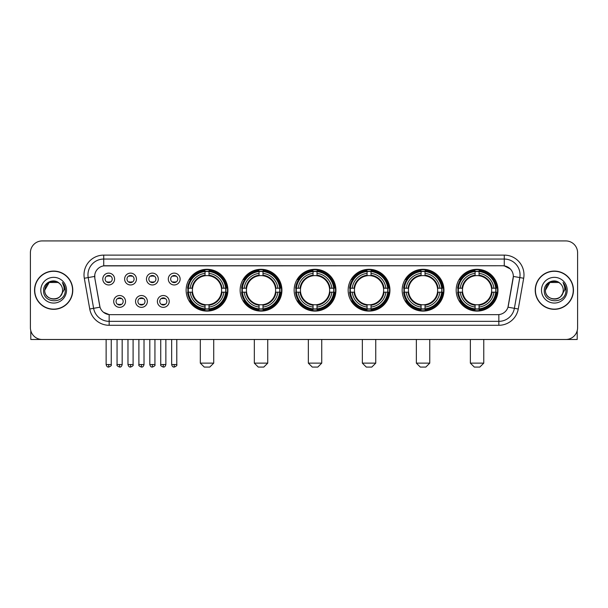 <?xml version="1.0" encoding="UTF-8"?>
<svg xmlns="http://www.w3.org/2000/svg" width="608" height="608" viewBox="0 0 608 608"><rect width="100%" height="100%" fill="white"/><g stroke="black" fill="none" stroke-linecap="round" stroke-linejoin="round"><path stroke-width="0.91" d="M402.162 290.198A20.892 20.892 0 0 0 423.062 311.098A20.892 20.892 0 0 0 443.954 290.198A20.892 20.892 0 0 0 423.062 269.306A20.892 20.892 0 0 0 402.162 290.198M240.137 290.198A20.892 20.892 0 0 0 261.03 311.098A20.892 20.892 0 0 0 281.922 290.198A20.892 20.892 0 0 0 261.03 269.306A20.892 20.892 0 0 0 240.137 290.198M294.143 290.198A20.892 20.892 0 0 0 315.035 311.098A20.892 20.892 0 0 0 335.935 290.198A20.892 20.892 0 0 0 315.035 269.306A20.892 20.892 0 0 0 294.143 290.198M348.156 290.198A20.892 20.892 0 0 0 369.048 311.098A20.892 20.892 0 0 0 389.941 290.198A20.892 20.892 0 0 0 369.048 269.306A20.892 20.892 0 0 0 348.156 290.198M456.175 290.198A20.892 20.892 0 0 0 477.067 311.098A20.892 20.892 0 0 0 497.967 290.198A20.892 20.892 0 0 0 477.067 269.306A20.892 20.892 0 0 0 456.175 290.198M186.124 290.198A20.892 20.892 0 0 0 207.016 311.098A20.892 20.892 0 0 0 227.909 290.198A20.892 20.892 0 0 0 207.016 269.306A20.892 20.892 0 0 0 186.124 290.198M147.372 301.439A5.913 5.913 0 0 1 141.459 307.352A5.913 5.913 0 0 1 135.546 301.439A5.913 5.913 0 0 1 141.459 295.526A5.913 5.913 0 0 1 147.372 301.439M137.91 301.439A3.549 3.549 0 0 0 141.459 304.988A3.549 3.549 0 0 0 145.008 301.439A3.549 3.549 0 0 0 141.459 297.89A3.549 3.549 0 0 0 137.91 301.439M169.214 301.439A5.913 5.913 0 0 1 163.294 307.352A5.913 5.913 0 0 1 157.381 301.439A5.913 5.913 0 0 1 163.294 295.526A5.913 5.913 0 0 1 169.214 301.439M159.752 301.439A3.549 3.549 0 0 0 163.294 304.988A3.549 3.549 0 0 0 166.843 301.439A3.549 3.549 0 0 0 163.294 297.89A3.549 3.549 0 0 0 159.752 301.439M125.529 301.439A5.913 5.913 0 0 1 119.616 307.352A5.913 5.913 0 0 1 113.704 301.439A5.913 5.913 0 0 1 119.616 295.526A5.913 5.913 0 0 1 125.529 301.439M116.067 301.439A3.549 3.549 0 0 0 119.616 304.988A3.549 3.549 0 0 0 123.166 301.439A3.549 3.549 0 0 0 119.616 297.89A3.549 3.549 0 0 0 116.067 301.439M136.45 279.042A5.913 5.913 0 0 1 130.538 284.962A5.913 5.913 0 0 1 124.625 279.042A5.913 5.913 0 0 1 130.538 273.129A5.913 5.913 0 0 1 136.45 279.042M126.988 279.042A3.549 3.549 0 0 0 130.538 282.591A3.549 3.549 0 0 0 134.087 279.042A3.549 3.549 0 0 0 130.538 275.5A3.549 3.549 0 0 0 126.988 279.042M158.293 279.042A5.913 5.913 0 0 1 152.38 284.962A5.913 5.913 0 0 1 146.46 279.042A5.913 5.913 0 0 1 152.38 273.129A5.913 5.913 0 0 1 158.293 279.042M148.831 279.042A3.549 3.549 0 0 0 152.38 282.591A3.549 3.549 0 0 0 155.922 279.042A3.549 3.549 0 0 0 152.38 275.5A3.549 3.549 0 0 0 148.831 279.042M180.128 279.042A5.913 5.913 0 0 1 174.215 284.962A5.913 5.913 0 0 1 168.302 279.042A5.913 5.913 0 0 1 174.215 273.129A5.913 5.913 0 0 1 180.128 279.042M170.666 279.042A3.549 3.549 0 0 0 174.215 282.591A3.549 3.549 0 0 0 177.764 279.042A3.549 3.549 0 0 0 174.215 275.5A3.549 3.549 0 0 0 170.666 279.042M114.608 279.042A5.913 5.913 0 0 1 108.695 284.962A5.913 5.913 0 0 1 102.782 279.042A5.913 5.913 0 0 1 108.695 273.129A5.913 5.913 0 0 1 114.608 279.042M105.146 279.042A3.549 3.549 0 0 0 108.695 282.591A3.549 3.549 0 0 0 112.244 279.042A3.549 3.549 0 0 0 108.695 275.5A3.549 3.549 0 0 0 105.146 279.042M89.741 309.001L84.314 278.251A19.714 19.714 0 0 1 103.725 255.117L504.275 255.117A19.714 19.714 0 0 1 523.686 278.251L518.259 309.001A19.714 19.714 0 0 1 498.849 325.288L109.151 325.288A19.714 19.714 0 0 1 89.741 309.001L93.617 308.317L88.198 277.567A15.77 15.77 0 0 1 103.725 259.054L504.275 259.054A15.77 15.77 0 0 1 519.802 277.567L514.383 308.317A15.77 15.77 0 0 1 498.849 321.343L109.151 321.343A15.77 15.77 0 0 1 93.617 308.317L100.016 307.184L94.825 278.251A10.648 10.648 0 0 1 105.306 265.757L502.694 265.757A10.648 10.648 0 0 1 513.175 278.251L508.311 305.847A10.648 10.648 0 0 1 497.83 314.648L110.17 314.648A10.648 10.648 0 0 1 99.689 305.847L94.825 278.251L94.78 274.824M188.001 292.174A19.122 19.122 0 0 1 188.001 288.23M458.052 292.174A19.122 19.122 0 0 1 458.052 288.23M350.033 292.174A19.122 19.122 0 0 1 350.033 288.23M296.02 292.174A19.122 19.122 0 0 1 296.02 288.23M242.007 292.174A19.122 19.122 0 0 1 242.007 288.23M404.039 292.174A19.122 19.122 0 0 1 404.039 288.23M34.542 290.198A19.122 19.122 0 0 0 53.664 309.32A19.122 19.122 0 0 0 72.778 290.198A19.122 19.122 0 0 0 53.664 271.084A19.122 19.122 0 0 0 34.542 290.198M535.222 290.198A19.122 19.122 0 0 0 554.336 309.32A19.122 19.122 0 0 0 573.458 290.198A19.122 19.122 0 0 0 554.336 271.084A19.122 19.122 0 0 0 535.222 290.198M103.725 255.117L103.725 265.878L502.694 265.757L504.275 265.878L510.218 268.873M497.83 314.648L110.17 314.648M109.151 325.288L109.151 314.594L103.466 312.269M523.686 278.251L513.342 276.427L507.984 307.184L518.259 309.001M577.6 252.746A11.826 11.826 0 0 0 565.774 240.92L42.226 240.92A11.826 11.826 0 0 0 30.4 252.746L30.4 327.651A11.826 11.826 0 0 0 42.226 339.484L565.774 339.484A11.826 11.826 0 0 0 577.6 327.651L577.6 252.746L577.6 327.651M30.4 252.746L30.4 327.651M565.774 240.92L42.226 240.92M42.226 339.484L565.774 339.484M72.58 290.198A18.924 18.924 0 0 0 53.664 271.282A18.924 18.924 0 0 0 34.74 290.198A18.924 18.924 0 0 0 53.664 309.122A18.924 18.924 0 0 0 72.58 290.198M58.117 282.484L59.5 283.472A8.907 8.907 0 0 1 62.571 290.198C63.118 301.697 44.202 301.697 44.749 290.198L49.202 282.484L58.117 282.484L59.5 283.472C54.028 277.742 43.502 282.462 43.601 290.198C42.598 303.954 64.896 304.319 65.261 290.867L65.276 290.198C65.246 287.28 64.273 284.711 62.366 282.5C63.817 284.886 64.326 287.455 63.901 290.198L60.488 295.929A8.907 8.907 0 0 0 62.571 290.198C63.118 301.697 44.202 301.697 44.749 290.198C45.615 283.799 49.286 280.911 55.761 281.542M60.488 295.929C55.761 302.32 44.285 298.232 44.749 290.198M40.804 290.198A12.852 12.852 0 0 0 53.664 303.058A12.852 12.852 0 0 0 66.515 290.198A12.852 12.852 0 0 0 53.664 277.347A12.852 12.852 0 0 0 40.804 290.198M62.449 282.598L65.276 290.54M30.795 330.684L30.795 339.484L76.524 339.484M573.26 290.198A18.924 18.924 0 0 0 554.336 271.282A18.924 18.924 0 0 0 535.42 290.198A18.924 18.924 0 0 0 554.336 309.122A18.924 18.924 0 0 0 573.26 290.198M560.173 283.472A8.907 8.907 0 0 1 563.251 290.198C563.798 301.697 544.882 301.697 545.429 290.198L549.883 282.484L558.798 282.484L560.173 283.472C554.709 277.742 544.183 282.462 544.282 290.198C543.278 303.954 565.577 304.319 565.942 290.867L565.957 290.198C565.926 287.28 564.954 284.711 563.046 282.5C564.498 284.886 565.007 287.455 564.581 290.198L561.169 295.929A8.907 8.907 0 0 0 563.251 290.198C563.798 301.697 544.882 301.697 545.429 290.198C546.296 283.799 549.966 280.911 556.442 281.542M561.169 295.929C556.442 302.32 544.966 298.232 545.429 290.198M541.485 290.198A12.852 12.852 0 0 0 554.336 303.058A12.852 12.852 0 0 0 567.196 290.198A12.852 12.852 0 0 0 554.336 277.347A12.852 12.852 0 0 0 541.485 290.198M563.13 282.598L565.957 290.54M209.775 367.08L204.258 367.08L200.313 363.136L213.72 363.136L209.775 367.08M208.992 308.864L208.992 309.654A19.555 19.555 0 0 0 226.472 292.174L225.682 292.174A18.764 18.764 0 0 1 208.992 308.864L208.992 307.04A16.956 16.956 0 0 0 223.858 292.174L221.472 292.174A14.584 14.584 0 0 0 208.992 275.751L208.992 271.54A18.764 18.764 0 0 1 225.682 288.23L226.472 288.23A19.555 19.555 0 0 0 208.992 270.75L208.992 271.54M188.358 292.174L187.56 292.174A19.555 19.555 0 0 0 205.048 309.654L205.048 308.864A18.764 18.764 0 0 1 188.358 292.174L190.182 292.174A16.956 16.956 0 0 0 205.048 307.04L205.048 304.654A14.584 14.584 0 0 0 221.472 292.174L222.057 292.174A15.162 15.162 0 0 1 208.992 305.239L208.992 307.04M205.048 271.54L205.048 270.75A19.555 19.555 0 0 0 187.56 288.23L188.358 288.23A18.764 18.764 0 0 1 205.048 271.54L205.048 273.364A16.956 16.956 0 0 0 190.182 288.23L192.561 288.23A14.584 14.584 0 0 0 205.048 304.654L205.048 305.239A15.162 15.162 0 0 1 191.984 292.174L190.182 292.174M188.396 292.174A18.726 18.726 0 0 1 188.396 288.23M208.992 271.578A18.726 18.726 0 0 0 205.048 271.578M225.636 288.23A18.726 18.726 0 0 1 225.636 292.174M225.682 288.23L223.858 288.23A16.956 16.956 0 0 0 208.992 273.364M223.858 292.174L225.682 292.174M205.048 307.04L205.048 308.864M221.472 288.23L223.858 288.23M208.992 304.676L208.992 305.239M205.048 304.654A14.584 14.584 0 0 1 192.561 292.174L191.984 292.174M208.992 308.826A18.726 18.726 0 0 1 205.048 308.826M190.182 288.23L188.358 288.23M205.048 275.72L205.048 273.364M208.992 275.751A14.584 14.584 0 0 0 192.561 288.23L191.984 288.23A15.162 15.162 0 0 1 205.048 275.166M208.992 275.728L208.992 275.166A15.162 15.162 0 0 1 222.057 288.23M190.616 279.558L189.498 279.558A20.497 20.497 0 0 1 227.521 290.198A20.497 20.497 0 0 1 189.498 300.846L190.616 300.846M263.788 367.08L258.271 367.08L254.326 363.136L267.733 363.136L263.788 367.08M262.998 308.864L262.998 309.654A19.555 19.555 0 0 0 280.486 292.174L279.688 292.174A18.764 18.764 0 0 1 262.998 308.864L262.998 307.04A16.956 16.956 0 0 0 277.864 292.174L275.485 292.174A14.584 14.584 0 0 0 262.998 275.751L262.998 271.54A18.764 18.764 0 0 1 279.688 288.23L280.486 288.23A19.555 19.555 0 0 0 262.998 270.75L262.998 271.54M242.364 292.174L241.574 292.174A19.555 19.555 0 0 0 259.054 309.654L259.054 308.864A18.764 18.764 0 0 1 242.364 292.174L244.188 292.174A16.956 16.956 0 0 0 259.054 307.04L259.054 304.654A14.584 14.584 0 0 0 275.485 292.174L276.062 292.174A15.162 15.162 0 0 1 262.998 305.239L262.998 307.04M259.054 271.54L259.054 270.75A19.555 19.555 0 0 0 241.574 288.23L242.364 288.23A18.764 18.764 0 0 1 259.054 271.54L259.054 273.364A16.956 16.956 0 0 0 244.188 288.23L246.574 288.23A14.584 14.584 0 0 0 259.054 304.654L259.054 305.239A15.162 15.162 0 0 1 245.989 292.174L244.188 292.174M242.41 292.174A18.726 18.726 0 0 1 242.41 288.23M262.998 271.578A18.726 18.726 0 0 0 259.054 271.578M279.65 288.23A18.726 18.726 0 0 1 279.65 292.174M279.688 288.23L277.864 288.23A16.956 16.956 0 0 0 262.998 273.364M277.864 292.174L279.688 292.174M259.054 307.04L259.054 308.864M275.485 288.23L277.864 288.23M262.998 304.676L262.998 305.239M259.054 304.654A14.584 14.584 0 0 1 246.574 292.174L245.989 292.174M262.998 308.826A18.726 18.726 0 0 1 259.054 308.826M244.188 288.23L242.364 288.23M259.054 275.72L259.054 273.364M262.998 275.751A14.584 14.584 0 0 0 246.574 288.23L245.989 288.23A15.162 15.162 0 0 1 259.054 275.166M262.998 275.728L262.998 275.166A15.162 15.162 0 0 1 276.062 288.23M244.629 279.558L243.512 279.558A20.497 20.497 0 0 1 281.527 290.198A20.497 20.497 0 0 1 243.512 300.846L244.629 300.846M317.802 367.08L312.276 367.08L308.34 363.136L321.738 363.136L317.802 367.08M317.011 308.864L317.011 309.654A19.555 19.555 0 0 0 334.491 292.174L333.701 292.174A18.764 18.764 0 0 1 317.011 308.864L317.011 307.04A16.956 16.956 0 0 0 331.877 292.174L329.49 292.174A14.584 14.584 0 0 0 317.011 275.751L317.011 271.54A18.764 18.764 0 0 1 333.701 288.23L334.491 288.23A19.555 19.555 0 0 0 317.011 270.75L317.011 271.54M296.377 292.174L295.587 292.174A19.555 19.555 0 0 0 313.067 309.654L313.067 308.864A18.764 18.764 0 0 1 296.377 292.174L298.201 292.174A16.956 16.956 0 0 0 313.067 307.04L313.067 304.654A14.584 14.584 0 0 0 329.49 292.174L330.076 292.174A15.162 15.162 0 0 1 317.011 305.239L317.011 307.04M313.067 271.54L313.067 270.75A19.555 19.555 0 0 0 295.587 288.23L296.377 288.23A18.764 18.764 0 0 1 313.067 271.54L313.067 273.364A16.956 16.956 0 0 0 298.201 288.23L300.588 288.23A14.584 14.584 0 0 0 313.067 304.654L313.067 305.239A15.162 15.162 0 0 1 300.002 292.174L298.201 292.174M296.415 292.174A18.726 18.726 0 0 1 296.415 288.23M317.011 271.578A18.726 18.726 0 0 0 313.067 271.578M333.663 288.23A18.726 18.726 0 0 1 333.663 292.174M333.701 288.23L331.877 288.23A16.956 16.956 0 0 0 317.011 273.364M331.877 292.174L333.701 292.174M313.067 307.04L313.067 308.864M329.49 288.23L331.877 288.23M317.011 304.676L317.011 305.239M313.067 304.654A14.584 14.584 0 0 1 300.588 292.174L300.002 292.174M317.011 308.826A18.726 18.726 0 0 1 313.067 308.826M298.201 288.23L296.377 288.23M313.067 275.72L313.067 273.364M317.011 275.751A14.584 14.584 0 0 0 300.588 288.23L300.002 288.23A15.162 15.162 0 0 1 313.067 275.166M317.011 275.728L317.011 275.166A15.162 15.162 0 0 1 330.076 288.23M298.634 279.558L297.517 279.558A20.497 20.497 0 0 1 335.54 290.198A20.497 20.497 0 0 1 297.517 300.846L298.634 300.846M371.807 367.08L366.29 367.08L362.345 363.136L375.752 363.136L371.807 367.08M371.017 308.864L371.017 309.654A19.555 19.555 0 0 0 388.504 292.174L387.714 292.174A18.764 18.764 0 0 1 371.017 308.864L371.017 307.04A16.956 16.956 0 0 0 385.882 292.174L383.504 292.174A14.584 14.584 0 0 0 371.017 275.751L371.017 271.54A18.764 18.764 0 0 1 387.714 288.23L388.504 288.23A19.555 19.555 0 0 0 371.017 270.75L371.017 271.54M350.39 292.174L349.592 292.174A19.555 19.555 0 0 0 367.08 309.654L367.08 308.864A18.764 18.764 0 0 1 350.39 292.174L352.214 292.174A16.956 16.956 0 0 0 367.08 307.04L367.08 304.654A14.584 14.584 0 0 0 383.504 292.174L384.081 292.174A15.162 15.162 0 0 1 371.017 305.239L371.017 307.04M367.08 271.54L367.08 270.75A19.555 19.555 0 0 0 349.592 288.23L350.39 288.23A18.764 18.764 0 0 1 367.08 271.54L367.08 273.364A16.956 16.956 0 0 0 352.214 288.23L354.593 288.23A14.584 14.584 0 0 0 367.08 304.654L367.08 305.239A15.162 15.162 0 0 1 354.016 292.174L352.214 292.174M350.428 292.174A18.726 18.726 0 0 1 350.428 288.23M371.017 271.578A18.726 18.726 0 0 0 367.08 271.578M387.668 288.23A18.726 18.726 0 0 1 387.668 292.174M387.714 288.23L385.882 288.23A16.956 16.956 0 0 0 371.017 273.364M385.882 292.174L387.714 292.174M367.08 307.04L367.08 308.864M383.504 288.23L385.882 288.23M371.017 304.676L371.017 305.239M367.08 304.654A14.584 14.584 0 0 1 354.593 292.174L354.016 292.174M371.017 308.826A18.726 18.726 0 0 1 367.08 308.826M352.214 288.23L350.39 288.23M367.08 275.72L367.08 273.364M371.017 275.751A14.584 14.584 0 0 0 354.593 288.23L354.016 288.23A15.162 15.162 0 0 1 367.08 275.166M371.017 275.728L371.017 275.166A15.162 15.162 0 0 1 384.081 288.23M352.648 279.558L351.53 279.558A20.497 20.497 0 0 1 389.546 290.198A20.497 20.497 0 0 1 351.53 300.846L352.648 300.846M425.82 367.08L420.303 367.08L416.358 363.136L429.765 363.136L425.82 367.08M425.03 308.864L425.03 309.654A19.555 19.555 0 0 0 442.518 292.174L441.72 292.174A18.764 18.764 0 0 1 425.03 308.864L425.03 307.04A16.956 16.956 0 0 0 439.896 292.174L437.509 292.174A14.584 14.584 0 0 0 425.03 275.751L425.03 271.54A18.764 18.764 0 0 1 441.72 288.23L442.518 288.23A19.555 19.555 0 0 0 425.03 270.75L425.03 271.54M404.396 292.174L403.606 292.174A19.555 19.555 0 0 0 421.086 309.654L421.086 308.864A18.764 18.764 0 0 1 404.396 292.174L406.22 292.174A16.956 16.956 0 0 0 421.086 307.04L421.086 304.654A14.584 14.584 0 0 0 437.509 292.174L438.094 292.174A15.162 15.162 0 0 1 425.03 305.239L425.03 307.04M421.086 271.54L421.086 270.75A19.555 19.555 0 0 0 403.606 288.23L404.396 288.23A18.764 18.764 0 0 1 421.086 271.54L421.086 273.364A16.956 16.956 0 0 0 406.22 288.23L408.606 288.23A14.584 14.584 0 0 0 421.086 304.654L421.086 305.239A15.162 15.162 0 0 1 408.021 292.174L406.22 292.174M404.434 292.174A18.726 18.726 0 0 1 404.434 288.23M425.03 271.578A18.726 18.726 0 0 0 421.086 271.578M441.682 288.23A18.726 18.726 0 0 1 441.682 292.174M441.72 288.23L439.896 288.23A16.956 16.956 0 0 0 425.03 273.364M439.896 292.174L441.72 292.174M421.086 307.04L421.086 308.864M437.509 288.23L439.896 288.23M425.03 304.676L425.03 305.239M421.086 304.654A14.584 14.584 0 0 1 408.606 292.174L408.021 292.174M425.03 308.826A18.726 18.726 0 0 1 421.086 308.826M406.22 288.23L404.396 288.23M421.086 275.72L421.086 273.364M425.03 275.751A14.584 14.584 0 0 0 408.606 288.23L408.021 288.23A15.162 15.162 0 0 1 421.086 275.166M425.03 275.728L425.03 275.166A15.162 15.162 0 0 1 438.094 288.23M406.653 279.558L405.536 279.558A20.497 20.497 0 0 1 443.559 290.198A20.497 20.497 0 0 1 405.536 300.846L406.653 300.846M479.826 367.08L474.308 367.08L470.364 363.136L483.77 363.136L479.826 367.08M479.043 308.864L479.043 309.654A19.555 19.555 0 0 0 496.523 292.174L495.733 292.174A18.764 18.764 0 0 1 479.043 308.864L479.043 307.04A16.956 16.956 0 0 0 493.909 292.174L491.522 292.174A14.584 14.584 0 0 0 479.043 275.751L479.043 271.54A18.764 18.764 0 0 1 495.733 288.23L496.523 288.23A19.555 19.555 0 0 0 479.043 270.75L479.043 271.54M458.409 292.174L457.619 292.174A19.555 19.555 0 0 0 475.099 309.654L475.099 308.864A18.764 18.764 0 0 1 458.409 292.174L460.233 292.174A16.956 16.956 0 0 0 475.099 307.04L475.099 304.654A14.584 14.584 0 0 0 491.522 292.174L492.108 292.174A15.162 15.162 0 0 1 479.043 305.239L479.043 307.04M475.099 271.54L475.099 270.75A19.555 19.555 0 0 0 457.619 288.23L458.409 288.23A18.764 18.764 0 0 1 475.099 271.54L475.099 273.364A16.956 16.956 0 0 0 460.233 288.23L462.62 288.23A14.584 14.584 0 0 0 475.099 304.654L475.099 305.239A15.162 15.162 0 0 1 462.034 292.174L460.233 292.174M458.447 292.174A18.726 18.726 0 0 1 458.447 288.23M479.043 271.578A18.726 18.726 0 0 0 475.099 271.578M495.695 288.23A18.726 18.726 0 0 1 495.695 292.174M495.733 288.23L493.909 288.23A16.956 16.956 0 0 0 479.043 273.364M493.909 292.174L495.733 292.174M475.099 307.04L475.099 308.864M491.522 288.23L493.909 288.23M479.043 304.676L479.043 305.239M475.099 304.654A14.584 14.584 0 0 1 462.62 292.174L462.034 292.174M479.043 308.826A18.726 18.726 0 0 1 475.099 308.826M460.233 288.23L458.409 288.23M475.099 275.72L475.099 273.364M479.043 275.751A14.584 14.584 0 0 0 462.62 288.23L462.034 288.23A15.162 15.162 0 0 1 475.099 275.166M479.043 275.728L479.043 275.166A15.162 15.162 0 0 1 492.108 288.23M460.666 279.558L459.549 279.558A20.497 20.497 0 0 1 497.572 290.198A20.497 20.497 0 0 1 459.549 300.846L460.666 300.846M107.51 282.393L107.51 281.831A3.025 3.025 0 0 0 109.881 281.831L109.881 282.393M109.881 275.698L109.881 276.26A3.025 3.025 0 0 0 107.51 276.26L107.51 275.698M129.352 282.393L129.352 281.831A3.025 3.025 0 0 0 131.716 281.831L131.716 282.393M131.716 275.698L131.716 276.26A3.025 3.025 0 0 0 129.352 276.26L129.352 275.698M151.194 282.393L151.194 281.831A3.025 3.025 0 0 0 153.558 281.831L153.558 282.393M153.558 275.698L153.558 276.26A3.025 3.025 0 0 0 151.194 276.26L151.194 275.698M173.037 282.393L173.037 281.831A3.025 3.025 0 0 0 175.4 281.831L175.4 282.393M175.4 275.698L175.4 276.26A3.025 3.025 0 0 0 173.037 276.26L173.037 275.698M118.431 304.783L118.431 304.22A3.025 3.025 0 0 0 120.802 304.22L120.802 304.783M120.802 298.095L120.802 298.657A3.025 3.025 0 0 0 118.431 298.657L118.431 298.095M140.273 304.783L140.273 304.22A3.025 3.025 0 0 0 142.637 304.22L142.637 304.783M142.637 298.095L142.637 298.657A3.025 3.025 0 0 0 140.273 298.657L140.273 298.095M162.116 304.783L162.116 304.22A3.025 3.025 0 0 0 164.479 304.22L164.479 304.783M164.479 298.095L164.479 298.657A3.025 3.025 0 0 0 162.116 298.657L162.116 298.095M577.205 330.684L577.205 339.484L531.476 339.484M504.275 255.117L504.275 265.878M84.314 278.251L88.198 277.567A15.77 15.77 0 0 1 87.955 274.824M88.198 277.567L94.658 276.427M498.849 314.594L498.849 325.288M208.992 304.654A14.584 14.584 0 0 0 221.472 292.174M205.048 309.001A18.901 18.901 0 0 0 208.992 309.001M225.819 292.174A18.901 18.901 0 0 0 225.819 288.23M208.992 271.404A18.901 18.901 0 0 0 205.048 271.404M262.998 304.654A14.584 14.584 0 0 0 275.485 292.174M259.054 309.001A18.901 18.901 0 0 0 262.998 309.001M279.824 292.174A18.901 18.901 0 0 0 279.824 288.23M262.998 271.404A18.901 18.901 0 0 0 259.054 271.404M317.011 304.654A14.584 14.584 0 0 0 329.49 292.174M313.067 309.001A18.901 18.901 0 0 0 317.011 309.001M333.838 292.174A18.901 18.901 0 0 0 333.838 288.23M317.011 271.404A18.901 18.901 0 0 0 313.067 271.404M371.017 304.654A14.584 14.584 0 0 0 383.504 292.174M367.08 309.001A18.901 18.901 0 0 0 371.017 309.001M387.851 292.174A18.901 18.901 0 0 0 387.851 288.23M371.017 271.404A18.901 18.901 0 0 0 367.08 271.404M425.03 304.654A14.584 14.584 0 0 0 437.509 292.174M421.086 309.001A18.901 18.901 0 0 0 425.03 309.001M441.856 292.174A18.901 18.901 0 0 0 441.856 288.23M425.03 271.404A18.901 18.901 0 0 0 421.086 271.404M479.043 304.654A14.584 14.584 0 0 0 491.522 292.174M475.099 309.001A18.901 18.901 0 0 0 479.043 309.001M495.87 292.174A18.901 18.901 0 0 0 495.87 288.23M479.043 271.404A18.901 18.901 0 0 0 475.099 271.404M108.695 364.519L106.134 364.519C106.582 366.343 107.434 367.194 108.695 367.08L108.695 364.519L111.256 364.519L111.256 339.484M130.538 364.519L127.976 364.519C128.417 366.343 129.276 367.194 130.538 367.08L130.538 364.519L133.099 364.519L133.099 339.484M152.38 364.519L149.811 364.519C150.26 366.343 151.118 367.194 152.38 367.08L152.38 364.519L154.941 364.519L154.941 339.484M174.215 364.519L171.654 364.519C172.102 366.343 172.953 367.194 174.215 367.08L174.215 364.519L176.784 364.519L176.784 339.484M119.616 364.519L117.055 364.519C116.531 365.332 117.39 366.191 119.616 367.08L119.616 364.519L122.178 364.519L122.178 339.484M141.459 364.519L138.898 364.519C138.373 365.332 139.224 366.191 141.459 367.08L141.459 364.519L144.02 364.519L144.02 339.484M163.294 364.519L160.732 364.519C160.216 365.332 161.067 366.191 163.294 367.08L163.294 364.519L165.862 364.519L165.862 339.484M213.72 339.484L213.72 363.136M200.313 339.484L200.313 363.136M267.733 339.484L267.733 363.136M254.326 339.484L254.326 363.136M321.738 339.484L321.738 363.136M308.34 339.484L308.34 363.136M375.752 339.484L375.752 363.136M362.345 339.484L362.345 363.136M429.765 339.484L429.765 363.136M416.358 339.484L416.358 363.136M483.77 339.484L483.77 363.136M470.364 339.484L470.364 363.136M106.134 364.519L106.134 339.484M111.256 364.519C111.781 365.332 110.922 366.191 108.695 367.08M127.976 364.519L127.976 339.484M133.099 364.519C133.616 365.332 132.764 366.191 130.538 367.08M149.811 364.519L149.811 339.484M154.941 364.519C155.458 365.332 154.607 366.191 152.38 367.08M171.654 364.519L171.654 339.484M176.784 364.519C177.3 365.332 176.449 366.191 174.215 367.08M117.055 364.519L117.055 339.484M122.178 364.519C121.729 366.343 120.878 367.194 119.616 367.08M138.898 364.519L138.898 339.484M144.02 364.519C143.572 366.343 142.72 367.194 141.459 367.08M160.732 364.519L160.732 339.484M165.862 364.519C165.414 366.343 164.555 367.194 163.294 367.08"/></g></svg>
